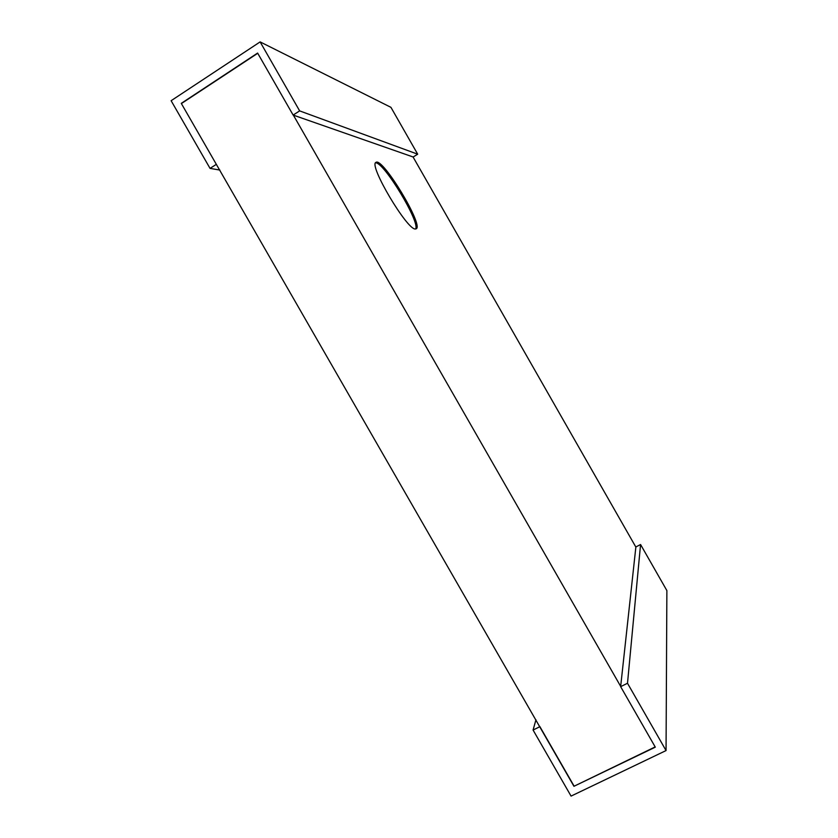 <?xml version="1.0" encoding="UTF-8"?>
<svg xmlns="http://www.w3.org/2000/svg" width="838" height="838" viewBox="0 0 838 838"><rect width="100%" height="100%" fill="white"/><g stroke="black" fill="none" stroke-linecap="round" stroke-linejoin="round"><path stroke-width="1.26" d="M293.373 115.141L620.675 686.385L635.874 546.963L640.567 544.522L666.88 590.591L666.053 750.565L627.505 683.263L620.644 686.657L655.306 747.161L573.946 786.295L181.27 103.367L257.612 53.066L293.132 115.057L413.165 156.999L417.691 154.192L390.937 107.337L260.126 41.9L171.12 100.707L210.045 168.386L219.87 170.062M415.428 228.973L416.203 228.805C424.07 225.851 382.526 156.989 375.99 162.363C368.133 164.468 407.352 230.565 415.428 228.973M635.864 547.088L413.05 156.957M260.126 41.9L299.648 110.888L293.132 115.057M181.27 103.367L216.34 164.353L210.045 168.386M666.053 750.565L571.066 796.1L533.073 730.045L539.714 726.755M627.505 683.263L640.567 544.522M533.073 730.045L535.953 719.779M299.648 110.888L417.691 154.192M655.169 746.92L573.946 786.295M573.999 785.96L539.787 726.462M181.574 103.451L257.737 53.286M415.575 228.973C420.645 222.803 383.636 161.483 375.55 162.855"/></g></svg>
